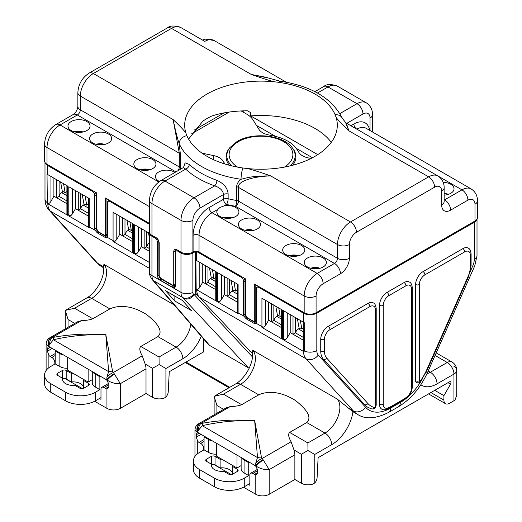 <?xml version="1.0" encoding="UTF-8"?>
<svg xmlns="http://www.w3.org/2000/svg" width="522" height="522" viewBox="0 0 522 522"><rect width="100%" height="100%" fill="white"/><g stroke="black" fill="none" stroke-linecap="round" stroke-linejoin="round"><path stroke-width="0.78" d="M232.923 290.623L231.057 280.418M237.34 290.01L235.526 291.061L234.032 282.134M229.556 294.343A4.209 2.434 -60 0 1 232.16 291.067L233.849 290.088L235.526 291.061M98.593 232.231A1.051 0.607 -60 0 1 98.377 231.748L103.956 234.972A1.051 0.607 -60 0 0 104.178 235.455L98.593 232.231L96.577 228.74A1.051 0.607 0 0 0 96.89 229.171L96.89 193.075L47.019 164.286A8.417 4.861 180 0 1 44.553 160.848L44.553 144.085A8.417 4.861 0 0 0 47.019 147.524L149.494 206.686M252.811 320.913A1.051 0.607 -60 0 0 253.033 321.395L247.448 318.172A1.051 0.607 -60 0 1 247.232 317.689L252.811 320.913A2.108 1.214 -120 0 0 254.299 320.051L254.299 283.955L304.169 312.743A8.417 4.861 180 0 0 316.078 312.743L474.981 221.002L474.981 204.246A9.996 5.775 120 0 0 467.908 200.161L450.603 210.151A12.632 7.295 -60 0 1 441.671 204.996L441.671 191.248A9.996 5.775 120 0 0 434.604 187.163L356.454 232.283A8.417 4.861 -120 0 0 350.497 221.967A18.42 10.636 120 0 0 337.473 244.531L337.473 258.279A4.209 2.434 -60 0 1 334.498 263.434L317.193 273.43A18.42 10.636 120 0 0 304.169 295.987L304.169 312.743M474.981 204.246A8.417 4.861 0 0 0 477.447 200.807L477.447 217.57A8.417 4.861 180 0 1 474.981 221.002M159.223 243.024A1.051 0.607 0 0 1 158.91 242.6L158.486 240.668C156.835 238.149 155.837 237.073 155.497 237.438C157.566 238.234 158.805 240.094 159.223 243.024L159.223 275.681A2.108 1.214 -120 0 0 160.711 278.265L172.247 284.921A2.108 1.214 -120 0 0 173.735 284.066L173.735 251.408C174.152 248.955 175.392 248.524 177.454 250.116L180.99 252.159A8.417 4.861 180 0 0 192.899 252.159L193.088 252.048A4.209 2.434 0 0 1 199.039 252.048L245.745 279.016L245.745 315.112A2.108 1.214 -120 0 0 247.232 317.689M156.28 237.751L151.961 235.402A8.417 4.861 180 0 1 149.494 231.964L149.494 200.161A8.417 4.861 180 0 0 151.961 203.6L180.99 220.362A8.417 4.861 0 0 0 192.899 220.362A9.996 5.775 -60 0 1 199.972 208.115L223.514 194.523L223.514 199.247A4.209 2.434 -120 0 0 226.489 204.402A4.209 1.344 103.8 0 0 228.134 198.732A4.209 2.434 0 0 0 223.514 199.247L209.087 207.573A22.629 13.063 -60 0 0 193.088 235.292A4.209 2.434 0 0 1 199.039 235.292L304.169 295.987A8.417 4.861 180 0 0 316.078 295.987L316.078 312.743M103.956 234.972A2.108 1.214 -120 0 0 105.444 234.11L105.444 198.014L149.494 223.449M141.358 228.629L141.358 246.678L144.15 248.289L144.15 230.241L134.656 224.767L149.481 233.321M119.773 216.173L119.773 234.215L122.566 235.827L122.566 217.778L113.078 212.304L133.541 224.121C132.484 223.507 132.484 223.507 133.541 224.121L133.541 252.478L134.656 253.124A21.05 12.156 120 0 0 134.676 253.953L149.481 262.501M47.672 174.544L50.96 176.443L50.96 201.29C49.949 203.051 48.735 203.782 47.319 203.482L47.039 174.178L67.677 186.093C66.62 185.48 66.62 185.48 67.677 186.093L67.677 214.451L68.793 215.097A21.05 12.156 120 0 0 68.806 215.925L89.275 227.742L88.512 225.621A2.63 1.52 0 0 0 88.486 225.837A2.63 1.52 0 0 0 89.255 226.913L89.255 198.549C88.205 197.942 88.205 197.942 89.255 198.549L68.793 186.732L68.793 215.097A2.63 1.52 180 0 0 71.025 215.527L68.806 215.925M174.955 172.436A11.053 6.381 0 0 0 158.662 172.019A11.053 6.381 0 0 0 155.425 176.527A11.053 6.381 0 0 0 159.464 181.46M137.077 159.556A11.053 6.381 0 0 0 133.841 164.071A11.053 6.381 0 0 0 140.666 169.963A11.053 6.381 0 0 0 152.711 168.58A11.053 6.381 0 0 0 155.947 164.071A11.053 6.381 0 0 0 149.122 158.173A11.053 6.381 0 0 0 137.077 159.556M92.792 133.991A11.053 6.381 0 0 0 89.556 138.5A11.053 6.381 0 0 0 96.381 144.398A11.053 6.381 0 0 0 108.426 143.015A11.053 6.381 0 0 0 111.662 138.5A11.053 6.381 0 0 0 104.837 132.608A11.053 6.381 0 0 0 92.792 133.991M71.207 121.528A11.053 6.381 0 0 0 67.971 126.037A11.053 6.381 0 0 0 74.796 131.935A11.053 6.381 0 0 0 86.841 130.552A11.053 6.381 0 0 0 90.078 126.037A11.053 6.381 0 0 0 83.252 120.145A11.053 6.381 0 0 0 71.207 121.528M199.039 252.048L199.039 235.292A18.42 10.636 -60 0 1 212.062 212.735L217.72 209.466A11.053 6.381 0 0 0 216.826 211.978A11.053 6.381 0 0 0 223.651 217.876A11.053 6.381 0 0 0 235.696 216.493A11.053 6.381 0 0 0 238.932 211.978A11.053 6.381 0 0 0 223.52 206.118L226.489 204.402A88.414 51.045 0 0 0 235.507 206.288A4.209 2.434 120 0 0 238.482 201.127A4.209 2.434 0 0 0 236.72 200.52A4.209 0.992 -80.1 0 1 235.507 206.288L334.498 263.434A8.417 4.861 -120 0 1 340.448 273.75L323.144 283.74A9.996 5.775 120 0 0 316.078 295.987M241.647 219.932A11.053 6.381 0 0 0 238.41 224.44A11.053 6.381 0 0 0 245.236 230.339A11.053 6.381 0 0 0 257.281 228.956A11.053 6.381 0 0 0 260.517 224.44A11.053 6.381 0 0 0 253.692 218.548A11.053 6.381 0 0 0 241.647 219.932M285.932 245.497A11.053 6.381 0 0 0 282.696 250.012A11.053 6.381 0 0 0 289.521 255.904A11.053 6.381 0 0 0 301.566 254.521A11.053 6.381 0 0 0 304.802 250.012A11.053 6.381 0 0 0 297.977 244.113A11.053 6.381 0 0 0 285.932 245.497M307.517 257.959A11.053 6.381 0 0 0 304.28 262.468A11.053 6.381 0 0 0 311.105 268.367A11.053 6.381 0 0 0 323.144 266.983A11.053 6.381 0 0 0 326.387 262.468A11.053 6.381 0 0 0 319.562 256.576A11.053 6.381 0 0 0 307.517 257.959M444.137 195.124A11.053 6.381 0 0 0 450.793 193.29A11.053 6.381 0 0 0 454.029 188.775A11.053 6.381 0 0 0 443.211 182.4M203.645 339L203.502 351.958L169.265 371.723L168.228 391.924A5.266 3.041 120 0 1 165.918 396.974L164.365 398.018A9.474 5.468 180 0 1 152.522 397.294L146.01 393.536L146.01 368.858L120.334 383.683L120.334 408.361A9.474 5.468 180 0 1 106.938 408.361L106.938 388.89L107.78 388.668L108.824 386.639L108.824 384.277L106.938 380.023A7.895 4.561 -60 0 1 106.951 379.546L107.258 380.205L88.14 369.158L88.14 382.039L67.677 370.222L67.677 357.342L48.572 346.321L49.681 344.239L53.394 339.757C69.596 335.94 87.07 334.243 105.816 334.661L112.569 371.253L114.396 373.987A6.845 1.135 140.3 0 0 107.258 380.205C111.578 382.867 115.93 384.029 120.334 383.683L114.396 373.987M53.903 178.139L53.903 196.187L56.696 197.799L56.696 179.751L50.96 176.443M50.96 201.29L53.903 196.187M67.69 215.279A21.05 12.156 -60 0 1 67.677 214.451A2.63 1.52 0 0 1 66.901 213.381A2.63 1.52 0 0 1 66.933 213.165L67.69 215.279L47.319 203.482M59.116 181.147L59.116 196.403L56.696 197.799L66.901 203.691M66.901 185.649L66.907 213.452M133.56 253.307A21.05 12.156 -60 0 1 133.541 252.478A2.63 1.52 0 0 1 132.771 251.408A2.63 1.52 0 0 1 132.797 251.193L133.56 253.307L113.091 241.49L115.31 241.092A2.63 1.52 180 0 1 113.078 240.662L107.212 237.282L105.118 237.373L97.307 232.864L95.121 230.3A3.687 2.127 60 0 1 94.652 228.31A1.051 0.607 0 0 0 96.146 228.31L96.146 195.221L96.577 194.974M75.488 190.602L75.488 208.65L78.28 210.262L78.28 192.213L72.512 188.886L72.512 213.805L71.025 215.527M72.512 213.805L75.488 208.65M88.486 198.106L88.492 225.915M80.701 193.61L80.701 208.865L78.28 210.262L88.486 216.154M59.116 196.403L66.901 200.898M80.701 208.865L88.486 213.361M174.85 301.037L165.546 290.715L182.295 300.385L191.594 310.701L174.85 301.037L174.85 296.091M195.489 251.363A1.051 0.607 60 0 1 195.502 251.513L195.502 293.201L252.563 353.786M214.124 414.82L214.124 396.335L235.774 383.84C244.289 378.9 253.973 364.206 252.433 352.148L252.778 350.301L337.251 399.069L352.95 411.741A30.524 17.624 -60 0 1 331.685 444.679L314.773 454.44L307.967 450.512L307.889 442.95L289.651 432.418C287.974 433.926 288.451 437.044 291.087 441.769L293.997 449.971A12.104 6.988 60 0 1 294.865 454.799L269.189 469.624L269.189 494.295A9.474 5.468 180 0 1 255.793 494.295L255.793 474.831L256.635 474.609L257.679 472.58L257.679 470.218L255.793 465.963A7.895 4.561 -60 0 1 255.806 465.487L256.113 466.146L236.995 455.099L236.995 467.98L216.532 456.163L216.532 443.282L197.427 432.262L198.536 430.18L202.249 425.698C218.45 421.88 235.924 420.184 254.671 420.601L261.424 457.194A6.838 4.13 172.6 0 0 257.476 457.585L255.728 463.197L255.806 465.487A6.845 1.592 142.9 0 1 263.042 459.66L263.251 459.928A6.845 1.135 140.3 0 0 256.113 466.146C260.432 468.808 264.784 469.97 269.189 469.624L263.251 459.928M196.057 293.821L194.177 294.969L193.466 294.18A4.737 2.734 -60 0 1 192.879 292.333L192.879 253.026L195.502 251.513M462.883 248.616L423.068 271.603A10.525 6.075 120 0 0 415.623 284.497L415.623 380.747A3.687 2.127 120 0 0 416.386 382.437C418.044 383.259 419.525 382.841 420.83 381.184L427.427 369.472L468.58 276.562L471.098 265.652L471.098 253.986C470.759 250.632 469.774 248.668 468.149 248.094A10.525 6.075 120 0 0 462.883 248.616A2.63 1.52 -120 0 1 464.743 251.839L424.928 274.826A2.63 1.52 -120 0 0 423.068 271.603M404.087 282.559L386.972 292.444A10.525 6.075 120 0 0 379.527 305.331L379.527 404.269A10.525 6.075 120 0 0 381.706 409.091C382.437 409.894 384.218 409.966 387.043 409.3L391.82 406.984L406.566 398.038C410.142 395.037 412.054 391.317 412.302 386.867L412.302 287.929C411.962 284.575 410.977 282.611 409.352 282.037A10.525 6.075 120 0 0 404.087 282.559A2.63 1.52 -120 0 1 405.946 285.782L388.831 295.667A7.895 4.561 120 0 0 383.246 305.331L383.246 404.269A7.895 4.561 120 0 0 387.944 407.923A39.47 22.792 120 0 0 392.361 405.777L402.41 399.976A39.47 22.792 120 0 0 406.834 397.02A7.895 4.561 120 0 0 411.532 387.944L411.532 289.005A7.895 4.561 120 0 0 405.946 285.782M367.99 303.399L328.168 326.387A10.525 6.075 120 0 0 320.73 339.28L320.73 350.947A21.05 12.156 120 0 0 323.346 359.175L364.506 404.563A42.099 24.306 120 0 0 367.99 407.388L371.671 408.935C374.228 409.365 375.736 408.06 376.205 405.026L376.205 308.77C375.866 305.416 374.881 303.452 373.25 302.877A10.525 6.075 120 0 0 367.99 303.399A2.63 1.52 -120 0 1 369.85 306.623L330.034 329.61A7.895 4.561 120 0 0 324.449 339.28L324.449 350.947A18.42 10.636 120 0 0 326.739 358.144L367.899 403.532A39.47 22.792 120 0 0 374.241 407.473A1.051 0.607 120 0 0 375.024 407.108A1.051 0.607 120 0 0 375.435 406.103L375.435 309.846A7.895 4.561 120 0 0 369.85 306.623M185.878 132.934C183.914 130.246 179.666 125.782 173.121 119.564L179.314 153.22L179.314 166.968A4.209 2.434 -60 0 1 177.865 170.759M336.122 117.424C338.086 120.119 342.334 124.575 348.879 130.794L345.59 122.52L342.38 118.403A8.424 6.682 157.1 0 0 335.137 114.749A76.31 44.057 180 0 1 336.116 117.43A76.31 44.057 180 0 1 337.31 125.182A76.31 44.057 180 0 1 314.962 156.332A76.31 44.057 180 0 1 247.565 168.547A76.31 44.057 180 0 1 242.906 167.986A76.31 44.057 180 0 1 186.863 135.642A8.424 6.682 -22.9 0 0 179.196 143.583L180.371 154.238L180.371 167.986A84.205 48.618 0 0 0 180.919 168.998M342.38 118.403C332.194 98.338 311.445 85.941 280.144 81.21A8.417 1.631 98 0 0 279.094 82.391A76.31 44.057 180 0 1 335.137 114.749M186.863 135.635A76.31 44.057 180 0 1 185.884 132.94A76.31 44.057 180 0 1 184.69 125.182A76.31 44.057 180 0 1 207.038 94.025A76.31 44.057 180 0 1 274.435 81.81A76.31 44.057 180 0 1 279.094 82.385M188.592 139.106L202.856 121.137A76.31 44.057 0 0 1 211.573 116.106C221.987 112.648 233.915 110.879 247.356 110.781L250.449 112.478L250.677 115.904A76.31 44.057 180 0 1 331.261 142.369M267.068 77.765L251.271 74.444C262.051 78.222 269.77 80.675 274.435 81.81M356.454 232.283A9.996 5.775 120 0 0 349.381 244.531L349.381 258.279A8.417 4.861 180 0 1 337.473 258.279L238.482 201.127L238.482 187.378C237.125 181.754 252.035 176.338 270.729 175.914C260.374 172.273 252.655 169.82 247.565 168.547M441.671 191.248A8.417 4.861 0 0 0 444.137 187.809C444.248 185.023 443.432 179.529 437.86 175.94A18.42 10.636 120 0 0 428.647 176.854L350.497 221.967L270.729 175.914C252.517 175.829 247.95 177.565 241.033 179.281A8.417 1.631 -82 0 1 242.906 167.993M349.381 244.531A8.417 4.861 180 0 1 337.473 244.531L238.482 187.378A4.209 2.434 -0 0 0 236.72 186.772C236.636 184.214 238.071 181.715 241.033 179.281A84.205 48.618 180 0 1 179.196 143.583C177.454 138.637 175.425 130.63 173.121 119.564L93.353 73.511L171.503 28.39A18.42 10.636 -60 0 1 180.71 27.477C174.465 25.382 169.996 25.545 167.288 27.973A8.417 4.861 60 0 1 171.503 28.39L251.271 74.444L265.13 77.119L280.144 81.21M217.72 209.466L220.062 207.41L223.52 206.118M183.49 167.503L185.121 162.851L189.264 164.384A84.205 48.618 0 0 0 216.904 180.344C223.886 183.503 227.625 188.05 228.134 194.001L228.134 198.732A84.205 48.618 0 0 0 236.72 200.52L236.72 186.772M183.914 167.575L184.07 166.89L183.326 167.608L185.675 169.095A4.209 2.93 133.2 0 0 189.264 164.384M183.326 167.608L160.776 180.625A8.417 4.861 -120 0 1 164.991 181.043L185.675 169.095A88.414 51.045 0 0 0 214.705 185.858A4.209 1.801 109.5 0 0 216.904 180.344M151.961 235.402L151.961 203.6A18.42 10.636 120 0 1 164.991 181.043L194.014 197.799L214.705 185.858C220.127 187.718 223.064 190.608 223.514 194.523A4.209 2.434 180 0 1 228.134 194.001M175.34 251.336L175.907 249.588L177.454 250.116M208.017 344.044L209.655 345.466L248.341 367.801L183.385 298.336C187.248 299.974 190.843 298.852 194.177 294.969M249.157 368.167L248.341 367.801M152.926 280.386L154.362 281.573L153.572 280.699A13.154 7.595 -60 0 1 151.948 275.57L151.948 236.27L155.106 238.097A3.158 1.82 60 0 1 157.344 241.96L157.344 275.048A4.209 2.434 -120 0 0 160.319 280.21L172.599 287.296A4.209 2.434 -120 0 0 175.575 285.58L175.575 252.491A3.158 1.82 60 0 1 177.806 251.199L180.971 253.026A8.417 4.861 0 0 0 192.879 253.026A1.051 0.607 60 0 0 192.657 252.289M314.773 454.44L314.773 482.915A5.266 3.041 120 0 0 317.082 477.865L318.12 457.663L449.488 381.823A2.108 1.214 -60 0 1 450.538 381.719A2.108 1.214 -60 0 1 450.538 384.146L443.909 395.643L443.909 400.087A7.895 4.561 120 0 0 445.54 403.702A7.895 4.561 120 0 0 449.488 403.31L453.951 400.733L453.951 374.091A9.474 5.468 0 0 0 456.73 370.222L456.73 370.222A9.474 5.468 0 0 0 453.951 366.353M434.728 390.345L443.909 395.643M420.836 384.747A30.524 17.624 -60 0 0 437.044 383.853L453.951 374.091A9.474 5.468 -120 0 0 447.256 362.483A9.474 5.468 -60 0 1 451.993 362.02A9.474 9.474 0 0 1 456.73 370.222L456.73 395.324L454.975 400.035A9.474 5.468 180 0 1 453.951 400.733M203.541 301.866L199.241 297.122L306.042 358.784L353.355 410.958A52.631 30.387 120 0 0 357.707 414.488L353.244 411.91A52.631 30.387 -60 0 1 352.95 411.741M307.967 450.512L301.377 454.225L301.377 483.235A9.474 5.468 180 0 0 313.22 483.959L314.773 482.915M261.424 457.194L263.042 459.66M291.087 441.769L262.103 458.505A6.845 2.682 143.8 0 0 255.728 463.197M216.904 413.215L216.904 405.457L214.131 396.335L223.416 394.175L240.512 384.303L258.749 394.834C265.528 391.728 278.356 389.836 295.198 400.322C307.973 410.312 311.823 417.724 306.753 422.546L289.651 432.418M258.749 394.834L241.647 404.707C239.161 405.744 235.337 406.377 230.176 406.605L226.339 407.767L198.549 423.812L199.959 423.381A6.845 5.592 83.7 0 0 197.427 432.262L194.96 430.004C195.176 427.14 196.37 425.078 198.549 423.812M199.959 423.381L202.608 423.238C218.705 420.243 236.061 419.368 254.671 420.601L257.476 457.585L202.249 425.698A6.845 1.749 79.1 0 1 202.608 423.238M230.176 406.605L201.198 423.335A6.845 4.535 90.2 0 0 198.536 430.18M200.154 423.362A6.845 5.253 83.8 0 0 197.747 431.975A7.895 4.561 -60 0 0 197.734 432.451L196.99 432.934L196.272 434.767L196.272 437.129L197.734 441.312L197.734 453.631M204.063 448.32L203.691 448.535A4.209 2.434 -120 0 0 200.716 443.38L199.039 442.408A4.209 2.434 60 0 1 197.734 441.312M203.691 448.535L203.691 450.036M214.046 464.613L231.35 474.602M248.348 484.416L249.836 485.277L249.836 475.177A4.209 2.434 -120 0 1 250.71 473.252A4.209 2.434 -120 0 1 252.811 473.454L254.488 474.426L257.679 472.58M255.793 474.831A4.209 2.434 60 0 1 254.488 474.426M243.493 487.196L255.793 494.295M197.734 432.764A4.209 2.434 60 0 1 198.66 432.979M254.867 465.435A4.209 2.434 60 0 1 255.793 466.283M241.138 465.585L236.995 467.98M269.189 494.295L294.865 479.477L301.377 483.235M294.865 479.477L294.865 454.799M470.381 271.316L472.795 265.861A11.575 6.682 120 0 0 474.237 259.675L474.237 222.294L316.821 313.174L316.821 350.562A9.474 5.468 180 0 1 304.241 350.98L303.935 351.632L303.439 351.391L283.531 339.894L285.749 339.496A2.63 1.52 180 0 1 283.511 339.065A21.05 12.156 120 0 0 283.531 339.894M303.935 351.632L303.243 349.91M304.013 322.537L283.511 310.707L287.237 312.854L287.237 337.78L285.749 339.496M303.243 349.981L303.243 322.094L303.628 322.322M287.237 337.78L290.212 332.618L303.243 340.142M282.415 339.248A21.05 12.156 -60 0 1 282.395 338.419A2.63 1.52 0 0 1 281.626 337.349A2.63 1.52 0 0 1 281.652 337.134L282.415 339.248L261.946 327.431L264.165 327.033A2.63 1.52 180 0 1 261.933 326.602A21.05 12.156 120 0 0 261.946 327.431M283.511 310.707L283.511 339.065L282.395 338.419L282.395 310.061C281.345 309.448 281.345 309.448 282.395 310.061L261.933 298.245L261.933 326.602L256.067 323.222L253.979 323.314L246.162 318.805L243.976 316.241L238.11 312.854L238.11 284.49C237.06 283.883 237.06 283.883 238.11 284.49L217.648 272.673L217.648 301.037A21.05 12.156 120 0 0 217.661 301.866L238.13 313.683L237.366 311.562A2.63 1.52 0 0 0 237.34 311.778A2.63 1.52 0 0 0 238.11 312.854A21.05 12.156 -60 0 0 238.13 313.683M216.545 301.22A21.05 12.156 -60 0 1 216.532 300.391A2.63 1.52 0 0 1 215.756 299.321A2.63 1.52 0 0 1 215.788 299.106L216.545 301.22L196.174 289.423L195.894 260.119L216.532 272.034C215.475 271.42 215.475 271.42 216.532 272.034L216.532 300.391L217.648 301.037A2.63 1.52 180 0 0 219.879 301.468L217.661 301.866M196.526 260.485L199.815 262.383L199.815 287.231C198.804 288.992 197.59 289.723 196.174 289.423M199.815 287.231L202.758 282.128L215.756 289.632M215.756 271.59L215.762 299.393M207.971 267.088L207.971 282.343L205.551 283.74L205.551 265.691L199.815 262.383M202.758 264.08L202.758 282.128M295.426 317.578L295.426 332.834L293.005 334.23L293.005 316.182L287.237 312.854M256.015 322.1L256.041 322.074A1.051 0.848 -137.2 0 0 256.067 323.222A3.687 2.127 60 0 0 256.537 321.767A1.051 0.607 180 0 1 256.224 321.343L256.041 322.074M256.198 321.943L254.716 321.957L256.224 321.089M65.27 328.88L65.27 310.394L86.92 297.899C95.435 292.959 105.118 278.265 103.578 266.207L103.924 264.36L174.133 304.894M138.382 226.913L138.382 251.839L136.894 253.555L134.676 253.953M138.382 251.839L141.358 246.678M146.565 231.637L146.565 246.893L144.15 248.289L149.481 251.369M84.068 204.683L82.202 194.478M88.486 204.069L86.672 205.12L85.177 196.194M86.672 205.12L84.995 204.148L83.305 205.126L88.486 208.121M80.701 208.402A4.209 2.434 -60 0 1 83.305 205.126M62.49 192.227L60.617 182.015M66.901 191.607L65.087 192.657L63.593 183.737M65.087 192.657L63.41 191.691L61.72 192.664L66.901 195.659M59.116 195.946A4.209 2.434 -60 0 1 61.72 192.664M116.797 214.451L116.797 239.376L119.773 234.215M116.797 239.376L115.31 241.092M124.986 219.181L124.986 234.43L122.566 235.827L132.771 241.725M132.771 223.677L132.777 251.487M124.986 234.43L132.771 238.932M146.565 246.893L149.481 248.576M128.725 230.039L126.937 220.304M132.771 229.634L131.329 230.47L129.913 222.026M131.329 230.47L129.652 229.504L127.962 230.483L132.771 233.256M125.123 234.515A4.209 2.434 -60 0 1 127.962 230.483M149.481 238.489L148.522 232.766M146.708 246.978A4.209 2.434 -60 0 1 149.481 242.978M201.238 336.207A30.524 17.624 -60 0 1 182.83 358.738L165.918 368.499L159.112 364.571L159.034 357.009L140.796 346.477C139.12 347.985 139.596 351.104 142.232 355.828L145.142 364.03A12.104 6.988 60 0 1 146.01 368.858M159.112 364.571L152.522 368.284L152.522 397.294M142.232 355.828L113.248 372.564A6.845 2.682 143.8 0 0 106.873 377.256L106.951 379.546A6.845 1.592 142.9 0 1 114.188 373.719M112.569 371.259A6.838 4.13 172.6 0 0 108.622 371.644L106.873 377.256M86.92 297.899A9.474 5.468 60 0 1 91.657 298.362L109.894 308.893C116.674 305.788 129.502 303.895 146.343 314.381C159.119 324.371 162.968 331.783 157.898 336.605L140.796 346.477M109.894 308.893L92.792 318.766C90.306 319.803 86.482 320.436 81.321 320.665L77.484 321.826L49.694 337.871L51.097 337.44A6.845 5.592 83.7 0 0 48.572 346.321L46.106 344.063C46.321 341.199 47.515 339.137 49.694 337.871M51.097 337.44L53.753 337.297C69.85 334.302 87.207 333.428 105.816 334.661L108.622 371.644L53.394 339.757A6.845 1.749 79.1 0 1 53.753 337.297M81.321 320.665L52.344 337.395A6.845 4.535 90.2 0 0 49.681 344.239M51.3 337.421A6.845 5.253 83.8 0 0 48.892 346.034A7.895 4.561 -60 0 0 48.879 346.51L48.135 346.993L47.417 348.827L47.417 351.189L48.879 355.371L48.879 367.69M55.208 362.379L54.836 362.594A4.209 2.434 -120 0 0 51.861 357.439L50.184 356.467A4.209 2.434 60 0 1 48.879 355.371M54.836 362.594L54.836 364.095M65.191 378.672L82.496 388.662M99.493 398.475L100.981 399.337L100.981 389.236A4.209 2.434 -120 0 1 101.855 387.311A4.209 2.434 -120 0 1 103.956 387.52L105.633 388.485L108.824 386.639M106.938 388.89A4.209 2.434 60 0 1 105.633 388.485M94.639 401.255L106.938 408.361M48.879 346.823A4.209 2.434 60 0 1 49.799 347.039M106.012 379.494A4.209 2.434 60 0 1 106.938 380.342M92.283 379.644L88.14 382.039M120.334 408.361L146.01 393.536M92.792 318.766L74.561 308.234L65.27 310.394L68.049 319.516L68.049 327.274M246.064 316.769L245.333 315.673A2.63 1.52 60 0 1 245.001 314.251L245.001 281.162L245.431 280.908M434.604 187.163A8.417 4.861 -120 0 0 428.647 176.854L348.879 130.794L346.295 123.075L437.86 175.94M295.426 332.834L303.243 337.349M229.556 279.551L229.556 294.806L227.135 296.202L227.135 278.154L224.343 276.543L224.343 294.591L237.34 302.094M268.628 302.114L265.652 300.391L265.652 325.317L268.628 320.156L268.628 302.114L271.42 303.719L271.42 321.767L281.626 327.666M268.628 320.156L271.42 321.767L273.841 320.371L281.626 324.873M290.212 314.57L290.212 332.618M207.971 282.343L215.756 286.839M229.556 294.806L237.34 299.302M211.345 278.161L209.472 267.956M215.756 277.547L213.942 278.598L212.447 269.678M213.942 278.598L212.265 277.632L210.575 278.604L215.756 281.599M207.971 281.887A4.209 2.434 -60 0 1 210.575 278.604M224.343 276.543L221.367 274.826L221.367 299.745L224.343 294.591M221.367 299.745L219.879 301.468M237.34 284.046L237.347 311.856M261.933 298.245L265.652 300.391M265.652 325.317L264.165 327.033M281.626 309.618L281.632 337.427M273.841 305.116L273.841 320.371M277.58 315.98L275.792 306.244M281.626 315.575L280.183 316.41L278.768 307.967M280.183 316.41L278.507 315.445L276.817 316.423L281.626 319.196M273.978 320.456A4.209 2.434 -60 0 1 276.817 316.423M299.165 328.442L297.377 318.707M303.243 328.018L301.768 328.873L300.352 320.43M301.768 328.873L300.091 327.907L298.401 328.88L303.243 331.679M295.563 332.919A4.209 2.434 -60 0 1 298.401 328.88M107.16 236.159L107.186 236.133A1.051 0.848 -137.2 0 0 107.212 237.282A3.687 2.127 60 0 0 107.682 235.827A1.051 0.607 180 0 1 107.369 235.402L107.186 236.133M107.343 236.003L105.862 236.016L107.369 235.148M97.209 230.828L96.479 229.732A2.63 1.52 60 0 1 96.146 228.31L96.577 228.055M250.677 115.904L317.754 154.629M312.437 157.722L296.287 148.398M275.486 136.392L256.465 125.41M243.774 110.84L243.878 112.504M241.177 110.945L246.749 114.161A26.315 15.19 0 0 1 252.87 119.708L259.003 129.436A15.79 9.115 180 0 0 268.438 134.885L273.809 136.014A38.706 22.348 0 0 1 296.94 149.37L298.897 152.47A15.79 9.115 180 0 0 308.332 157.918L310.981 158.473M202.047 153.168L213.668 155.608A15.79 9.115 180 0 1 223.103 161.057L224.982 164.032M292.653 165.265A34.915 20.156 0 0 0 292.875 148.535L292.176 147.641A34.152 19.719 180 0 1 290.245 165.872M231.775 165.892A34.152 19.719 180 0 1 229.824 147.641L229.125 148.535A34.915 20.156 0 0 0 229.36 165.285M57.629 375.377A2.63 1.52 180 0 1 56.859 374.3A2.63 1.52 180 0 1 57.629 373.23L57.629 375.377L62.699 378.306L62.699 380.394M55.945 350.562L55.208 350.993L55.208 363.886L50.745 366.464A21.05 12.156 0 0 0 44.579 375.057L44.579 383.65A21.05 12.156 0 0 0 50.745 392.244L65.628 400.837A21.05 12.156 180 0 0 95.402 400.837L100.981 397.614M62.699 378.907A2.63 1.52 180 0 1 66.183 379.031L71.26 381.96A10.525 6.075 0 0 1 83.442 386.9M100.602 376.349L99.865 376.773L99.865 389.666L95.402 392.244A21.05 12.156 180 0 1 65.628 392.244L65.628 400.837M92.805 371.847A9.996 5.775 180 0 0 95.213 374.091L99.865 376.773M55.208 350.993L59.86 353.675A9.996 5.775 0 0 0 63.736 355.064M44.579 375.057A21.05 12.156 0 0 0 50.745 383.65L65.628 392.244M55.208 363.886L59.86 366.568A9.996 5.775 0 0 0 67.677 368.245M95.213 374.091L95.213 386.978A9.996 5.775 180 0 1 92.283 382.9L92.283 371.547M95.213 386.978L99.865 389.666M62.699 378.306A10.525 6.075 0 0 0 62.542 379.35A10.525 6.075 0 0 0 74.881 385.34L79.957 388.27A2.63 1.52 180 0 0 83.677 388.27L88.512 385.477A2.63 1.52 180 0 0 89.288 384.401A2.63 1.52 180 0 0 88.512 383.324L83.442 380.394A10.525 6.075 0 0 0 83.598 379.416M72.963 373.276A10.525 6.075 0 0 0 71.26 373.367L66.183 370.437L66.183 379.031M57.629 373.23L62.464 370.437A2.63 1.52 180 0 1 66.183 370.437M83.442 380.394L83.442 388.388M71.26 373.367L71.26 381.96M206.484 461.317A2.63 1.52 180 0 1 205.714 460.241A2.63 1.52 180 0 1 206.484 459.171L206.484 461.317L211.554 464.247L211.554 466.335M204.807 436.503L204.063 436.934L204.063 449.82L199.6 452.404A21.05 12.156 0 0 0 193.434 460.998L193.434 469.591A21.05 12.156 0 0 0 199.6 478.185L214.483 486.778A21.05 12.156 180 0 0 244.257 486.778L249.836 483.555M211.554 464.848A2.63 1.52 180 0 1 215.038 464.971L220.114 467.901A10.525 6.075 0 0 1 232.297 472.841M249.457 462.29L248.72 462.714L248.72 475.607L244.257 478.185A21.05 12.156 180 0 1 214.483 478.185L214.483 486.778M241.66 457.787A9.996 5.775 180 0 0 244.068 460.032L248.72 462.714M204.063 436.934L208.715 439.615A9.996 5.775 0 0 0 212.598 441.005M193.434 460.998A21.05 12.156 0 0 0 199.6 469.591L214.483 478.185M204.063 449.82L208.715 452.509A9.996 5.775 0 0 0 216.532 454.186M244.068 460.032L244.068 472.919A9.996 5.775 180 0 1 241.138 468.841L241.138 457.487M244.068 472.919L248.72 475.607M211.554 464.247A10.525 6.075 0 0 0 211.397 465.291A10.525 6.075 0 0 0 223.736 471.281L228.812 474.211A2.63 1.52 180 0 0 232.531 474.211L237.366 471.418A2.63 1.52 180 0 0 238.143 470.342A2.63 1.52 180 0 0 237.366 469.265L232.297 466.335A10.525 6.075 0 0 0 232.453 465.356M221.817 459.216A10.525 6.075 0 0 0 220.114 459.308L215.038 456.378L215.038 464.971M206.484 459.171L211.319 456.378A2.63 1.52 180 0 1 215.038 456.378M232.297 466.335L232.297 474.328M220.114 459.308L220.114 467.901M232.16 291.067L237.34 294.062M196.618 260.537L196.618 251.363A1.051 0.607 -60 0 0 196.618 251.513A9.474 5.468 180 0 1 196.337 251.343M107.369 233.856L106.938 234.11L106.938 198.875M105.118 237.373A1.051 0.607 -60 0 1 105.862 236.016L105.47 235.794M96.89 229.171A2.108 1.214 -120 0 0 98.377 231.748M94.652 228.31L94.652 195.221A3.158 1.82 -120 0 0 92.42 191.352L47.763 165.572A9.474 5.468 180 0 1 45.114 162.59M47.763 174.596L47.763 165.572A1.051 0.607 -60 0 1 47.985 164.841M92.42 191.352A1.051 0.607 -60 0 1 92.642 190.621M94.652 195.221A1.051 0.607 -0 0 0 96.146 195.221A4.209 2.434 -120 0 0 95.135 192.063M134.656 224.767L134.656 253.124A2.63 1.52 180 0 0 136.894 253.555M113.078 212.304L113.078 240.662A21.05 12.156 120 0 0 113.091 241.49M149.494 224.31L109.914 201.453A3.158 1.82 -120 0 0 107.682 202.745L107.682 235.827M96.479 229.732L95.121 230.3L89.255 226.913A21.05 12.156 -60 0 0 89.275 227.742M204.722 41.342A8.417 4.861 60 0 1 204.807 41.388A18.42 10.636 -60 0 1 214.02 40.475L286.356 82.241M204.807 41.388L180.71 27.477M47.019 164.286L47.019 147.524A18.42 10.636 -60 0 1 60.043 124.967L158.773 181.963M44.553 144.085C45.062 135.694 48.82 129.182 55.834 124.549A8.417 4.861 60 0 1 60.043 124.967L77.347 114.977L175.921 171.882M209.087 207.573A4.209 2.434 60 0 0 212.062 212.735L317.193 273.43A8.417 4.861 -120 0 1 323.144 283.74M350.869 125.717L353.851 124.001A4.209 2.434 60 0 0 356.826 129.156L461.957 189.851L444.653 199.841L444.137 199.548M47.763 165.572L47.763 164.711M44.99 162.388L44.99 199.091A9.474 5.468 0 0 0 47.039 202.484M103.747 267.871L102.051 266.886A52.631 30.387 -60 0 1 97.692 263.356L50.386 211.182A21.05 12.156 -60 0 1 47.783 203.789M102.051 266.886L96.198 262.148L48.885 209.975A9.474 7.608 -42.2 0 0 50.386 211.182L149.481 268.393M149.52 232.303L149.481 232.832A8.417 4.861 0 0 0 151.948 236.27L151.948 235.389M152.17 235.52A1.051 0.607 120 0 0 151.948 236.27M155.334 237.347A1.051 0.607 120 0 0 155.106 238.097M158.825 241.764A4.209 2.434 60 0 1 158.832 241.96A1.051 0.607 180 0 1 157.344 241.96M158.858 241.947L158.91 275.003M175.575 284.718L175.575 252.491A1.051 0.607 0 0 1 175.268 252.061L176.449 249.705A4.209 2.434 60 0 1 176.612 249.62L176.449 249.705M178.035 250.449A1.051 0.607 120 0 0 177.806 251.199M181.199 252.276A1.051 0.607 120 0 0 180.971 253.026L180.971 292.333L151.948 275.57A8.417 4.861 180 0 1 149.481 272.132C149.148 273.998 150.068 276.497 152.228 279.622A8.417 6.76 138 0 0 153.572 280.699L182.596 297.462A8.417 6.76 -42 0 0 193.466 294.18M347.293 407.46L353.355 410.958A9.474 7.608 137.8 0 0 365.57 407.258A43.156 24.919 120 0 0 390.724 408.015A9.474 5.468 60 0 1 388.759 412.354L398.371 406.801C410.827 399.213 420.517 387.82 427.446 372.636L474.759 265.835A9.474 1.409 23.9 0 1 472.795 265.861M249.542 351.025L252.517 352.741M252.498 356.97L194.367 294.799M198.902 296.914A9.474 7.608 -42.2 0 0 199.241 297.122A21.05 12.156 -60 0 1 196.637 289.73M390.724 408.015L400.335 402.469A9.474 5.468 60 0 1 398.371 406.801M400.335 402.469A43.156 24.919 120 0 0 422.402 378.822M316.821 350.562A11.575 6.682 120 0 0 318.263 355.084L365.57 407.258M256.537 321.767L256.537 288.686A3.158 1.82 -120 0 1 258.768 287.394L303.426 313.174A9.474 5.468 180 0 0 316.821 313.174A1.051 0.607 -120 0 0 316.6 312.443M476.886 219.312A9.474 5.468 180 0 1 474.237 222.294A1.051 0.607 -120 0 0 474.015 221.563M256.224 319.797L255.793 320.051L255.793 284.816M245.431 313.996L245.001 314.251A1.051 0.607 0 0 1 243.506 314.251L243.506 281.162A3.158 1.82 -120 0 0 241.275 277.293L196.618 251.513M253.979 323.314A1.051 0.607 -60 0 1 254.716 321.957L254.325 321.735M247.448 318.172L245.431 314.681A1.051 0.607 0 0 0 245.745 315.112M55.834 124.549L73.139 114.559A8.417 4.861 60 0 1 77.347 114.977A4.209 2.434 120 0 0 80.329 109.816L80.329 96.068L179.314 153.22A4.209 2.434 180 0 1 180.371 154.238M73.139 114.559C75.931 112.543 77.504 109.822 77.863 106.384A8.417 4.861 0 0 0 80.329 109.816L179.314 166.968A4.209 2.434 0 0 1 180.371 167.986A4.209 3.289 152.5 0 1 179.973 169.539M77.863 106.384L77.863 92.629A8.417 4.861 0 0 0 80.329 96.068A18.42 10.636 -60 0 1 93.353 73.511A8.417 4.861 60 0 0 89.145 73.093L167.288 27.973M349.381 258.279A12.632 7.295 -60 0 1 340.448 273.75M193.088 252.048L193.088 235.292M192.899 252.159L192.899 220.362M353.851 124.001A22.629 13.063 -60 0 1 369.635 130.317M346.778 123.355L362.966 114.005A9.996 5.775 -60 0 1 370.039 118.089L370.039 130.552M339.926 113.561L357.009 103.695L327.986 86.939L317.409 93.04M180.99 252.159L180.99 220.362A18.42 10.636 -60 0 1 194.014 197.799A8.417 4.861 60 0 1 199.972 208.115M160.711 278.265A1.051 0.607 -60 0 0 160.926 278.741L172.462 285.403L174.57 285.508A3.158 1.82 -120 0 0 175.222 284.066L175.222 251.408A1.051 0.607 180 0 1 173.735 251.408M173.735 284.066A1.051 0.607 180 0 0 175.222 284.066L175.268 284.04M157.344 275.048A1.051 0.607 180 0 0 158.832 275.048A3.158 1.82 -120 0 0 161.063 278.918L173.343 286.01A3.158 1.82 -120 0 0 174.922 286.167L175.268 285.149A1.051 0.607 0 0 0 175.575 285.58M160.319 280.21A1.051 0.607 120 0 1 161.063 278.918L161.148 278.872M173.8 285.743L173.343 286.01A1.051 0.607 120 0 0 172.599 287.296M209.655 345.466L154.362 281.573M183.385 298.336L182.596 297.462A13.154 7.595 -60 0 1 180.971 292.333A8.417 4.861 0 0 0 192.879 292.333M229.758 387.311L186.015 362.059M165.918 368.499L165.918 396.974M448 382.685L450.538 384.146M443.909 400.087L430.878 392.564M337.251 399.069A21.05 12.156 -60 0 1 338.158 416.288A21.05 12.156 -60 0 1 324.984 433.077L307.889 442.95M331.685 444.679A9.474 5.468 -120 0 0 324.984 433.077L306.753 422.546M236.995 455.099L216.532 443.282M196.272 437.129L201.081 434.356M199.039 442.408L204.063 439.511M196.272 434.767L199.039 433.175M204.063 441.442L200.716 443.38M235.774 383.84A9.474 5.468 60 0 1 240.512 384.303A21.05 12.156 120 0 0 253.685 367.514A21.05 12.156 120 0 0 252.778 350.301M241.647 404.707L223.416 394.175M293.997 449.971L301.377 454.225M223.618 409.333L216.904 405.457M257.679 470.648L252.811 473.454M318.263 355.084A9.474 7.608 137.8 0 1 306.042 358.784A21.05 12.156 120 0 1 303.439 351.391M304.241 322.674L304.241 350.98M195.502 288.118A9.474 5.468 0 0 0 195.894 288.425M303.641 312.443A1.051 0.607 -60 0 0 303.426 313.174L303.426 322.198M245.333 315.673L243.976 316.241A3.687 2.127 60 0 1 243.506 314.251M258.768 287.394A1.051 0.607 -60 0 1 258.984 286.663M256.537 288.686A1.051 0.607 180 0 1 256.224 288.255L257.405 285.893A4.209 2.434 -120 0 1 257.542 285.828L257.405 285.893M246.162 318.805A1.051 0.607 -60 0 1 246.71 317.591M74.561 308.234L91.657 298.362A21.05 12.156 120 0 0 104.831 281.573A21.05 12.156 120 0 0 103.924 264.36M96.198 262.148A9.474 7.608 -42.2 0 0 97.692 263.356L103.663 266.801M83.944 204.298L84.342 204.526M104.602 144.45A7.784 4.489 0 0 0 96.159 144.34M62.359 191.835L62.757 192.063M83.018 131.988A7.784 4.489 0 0 0 74.581 131.883M128.601 229.647L128.999 229.882M149.449 169.878A7.784 4.489 0 0 0 140.333 169.878M190.83 324.188A21.05 12.156 -60 0 1 176.129 347.137L159.034 357.009M182.83 358.738A9.474 5.468 -120 0 0 176.129 347.137L157.898 336.605M88.14 369.158L67.677 357.342M47.417 351.189L52.226 348.415M50.184 356.467L55.208 353.57M47.417 348.827L50.184 347.234M55.208 355.502L51.861 357.439M145.142 364.03L152.522 368.284M74.763 323.399L68.049 319.516M108.824 384.707L103.956 387.52M474.237 259.675A9.474 5.468 0 0 0 477.01 255.813L474.759 265.835M425.874 372.747A9.474 1.409 23.9 0 0 427.446 372.636M437.044 383.853A9.474 5.468 -120 0 0 430.343 372.251A21.05 12.156 -60 0 1 426.937 373.759M428.171 370.998L430.343 372.251L447.256 362.483L435.061 355.449M241.275 277.293A1.051 0.607 -60 0 1 241.497 276.562M243.506 281.162A1.051 0.607 -0 0 0 245.001 281.162A4.209 2.434 -120 0 0 243.989 278.004M450.603 210.151A8.417 4.861 -120 0 0 444.653 199.841A4.209 2.434 -60 0 1 444.137 200.083M441.671 204.996A8.417 4.861 0 0 0 444.137 201.557L444.137 187.809M467.908 200.161A8.417 4.861 -120 0 0 461.957 189.851A18.42 10.636 120 0 1 471.164 188.938C476.736 192.527 477.558 198.021 477.447 200.807M356.826 129.156A18.42 10.636 -60 0 1 366.033 128.242L471.164 188.938M370.039 118.089A8.417 4.861 180 0 0 372.506 114.651C372.617 111.865 371.794 106.371 366.222 102.782A18.42 10.636 -60 0 0 357.009 103.695A8.417 4.861 60 0 1 362.966 114.005M337.192 86.026A18.42 10.636 120 0 0 327.986 86.939A8.417 4.861 -120 0 0 323.777 86.521C326.478 84.094 330.955 83.931 337.192 86.026L366.222 102.782M158.91 242.6L158.91 275.257A1.051 0.607 -0 0 0 159.223 275.681M172.462 285.403A1.051 0.607 -60 0 1 172.247 284.921M211.214 277.776L211.612 278.004M231.872 217.928A7.784 4.489 0 0 0 223.436 217.824M232.799 290.239L233.197 290.467M253.457 230.391A7.784 4.489 0 0 0 245.014 230.28M277.456 315.588L277.854 315.823M298.303 255.819A7.784 4.489 0 0 0 289.188 255.819M299.034 328.051L299.439 328.279M319.888 268.282A7.784 4.489 0 0 0 310.773 268.282M448.059 194.438A7.784 4.489 0 0 0 444.137 193.545M97.307 232.864A1.051 0.607 -60 0 1 97.855 231.651M107.682 202.745A1.051 0.607 180 0 1 107.369 202.314L107.369 235.402M109.914 201.453A1.051 0.607 -60 0 1 110.129 200.722M108.55 199.952L108.68 199.88A4.209 2.434 -120 0 0 108.55 199.952L107.369 202.314M104.178 235.455L106.279 235.559A3.158 1.82 -120 0 0 106.938 234.11A1.051 0.607 180 0 1 105.444 234.11M253.033 321.395L255.134 321.5A3.158 1.82 -120 0 0 255.793 320.051A1.051 0.607 180 0 1 254.299 320.051M191.613 133.782L229.236 112.054M237.64 167.138A31.875 18.4 180 0 1 238.463 141.599A31.875 18.4 180 0 1 283.1 141.351A31.875 18.4 180 0 1 284.392 167.118M194.236 130.115L224.042 112.909M223.103 163.432L223.103 161.057M213.668 159.752L213.668 155.608M424.928 274.826A7.895 4.561 120 0 0 419.342 284.497L419.342 380.747A1.051 0.607 120 0 0 419.753 381.282A1.051 0.607 120 0 0 420.53 380.753A39.47 22.792 120 0 0 426.879 369.485L468.038 276.569A18.42 10.636 120 0 0 470.329 266.729L470.329 255.056A7.895 4.561 120 0 0 464.743 251.839M470.329 255.056A2.63 1.52 0 0 0 471.098 253.986M470.329 266.729A2.63 1.52 0 0 0 471.098 265.652M468.038 276.569A2.63 0.391 23.9 0 0 468.58 276.562M426.879 369.485A2.63 0.391 23.9 0 0 427.427 369.472M420.53 380.753L420.83 381.184M419.342 380.747A2.63 1.52 180 0 1 415.623 380.747M419.342 284.497A2.63 1.52 180 0 1 415.623 284.497M388.831 295.667A2.63 1.52 -120 0 0 386.972 292.444M383.246 305.331A2.63 1.52 180 0 1 379.527 305.331M383.246 404.269A2.63 1.52 180 0 1 379.527 404.269M387.944 407.923A2.63 1.742 68.6 0 1 387.043 409.3M392.361 405.777A2.63 1.52 60 0 1 391.82 406.984M402.41 399.976A2.63 1.52 60 0 1 401.868 401.183M406.834 397.02A2.63 1.259 52.7 0 1 406.566 398.038M411.532 387.944A2.63 1.52 0 0 0 412.302 386.867M411.532 289.005A2.63 1.52 0 0 0 412.302 287.929M330.034 329.61A2.63 1.52 -120 0 0 328.168 326.387M324.449 339.28A2.63 1.52 180 0 1 320.73 339.28M324.449 350.947A2.63 1.52 180 0 1 320.73 350.947M326.739 358.144A2.63 2.114 137.8 0 1 323.346 359.175M367.899 403.532A2.63 2.114 137.8 0 1 364.506 404.563M374.241 407.473A2.63 2.127 105.7 0 1 371.671 408.935M375.435 406.103A2.63 1.52 0 0 0 376.205 405.026M375.435 309.846A2.63 1.52 0 0 0 376.205 308.77M95.402 392.244L95.402 400.837M50.745 383.65L50.745 392.244M59.86 353.675L59.86 366.568M88.512 383.324L88.512 385.477M62.464 370.437L62.464 378.169M244.257 478.185L244.257 486.778M199.6 469.591L199.6 478.185M208.715 439.615L208.715 452.509M237.366 469.265L237.366 471.418M211.319 456.378L211.319 464.11M96.577 228.74L96.577 192.899M202.464 40.037L205.577 39.098L214.02 40.475M245.431 314.681L245.431 278.839M77.863 92.629C78.365 84.238 82.13 77.726 89.145 73.093M160.776 180.625C153.762 185.258 150.003 191.77 149.494 200.161M175.268 285.149L175.268 252.061M152.998 280.471L152.228 279.622M208.069 344.109L152.959 280.431M228.988 387.755L185.245 362.503M445.54 403.702L428.569 393.901M194.96 430.004L194.96 456.443M257.555 469.298L250.71 473.252M357.707 414.488C365.517 419.551 375.866 418.833 388.759 412.354M195.502 292.594L196.409 294.199M256.224 288.255L256.224 321.343M44.99 199.091C44.892 203.091 46.19 206.719 48.885 209.975M95.552 144.176L105.242 144.294M73.967 131.714L83.657 131.831M139.733 169.709L150.055 169.709M46.106 344.063L46.106 370.503M108.7 383.357L101.855 387.311M451.993 362.02L436.19 352.898M477.01 255.813L477.01 219.109M345.59 122.52L346.288 123.075M323.777 86.521L314.838 91.676M372.506 114.651L372.506 131.975M160.926 278.741L158.91 275.257M174.57 285.508L175.268 285.103M222.822 217.654L232.512 217.772M244.407 230.117L254.097 230.235M288.588 255.649L298.91 255.649M310.172 268.112L320.495 268.112M448.633 194.256L444.137 193.251M149.481 272.132L149.481 232.832M107.369 234.926L106.279 235.559M256.224 320.867L255.134 321.5M229.824 147.641L237.145 141.469C252.909 131.785 283.107 134.885 292.176 147.641"/></g></svg>
